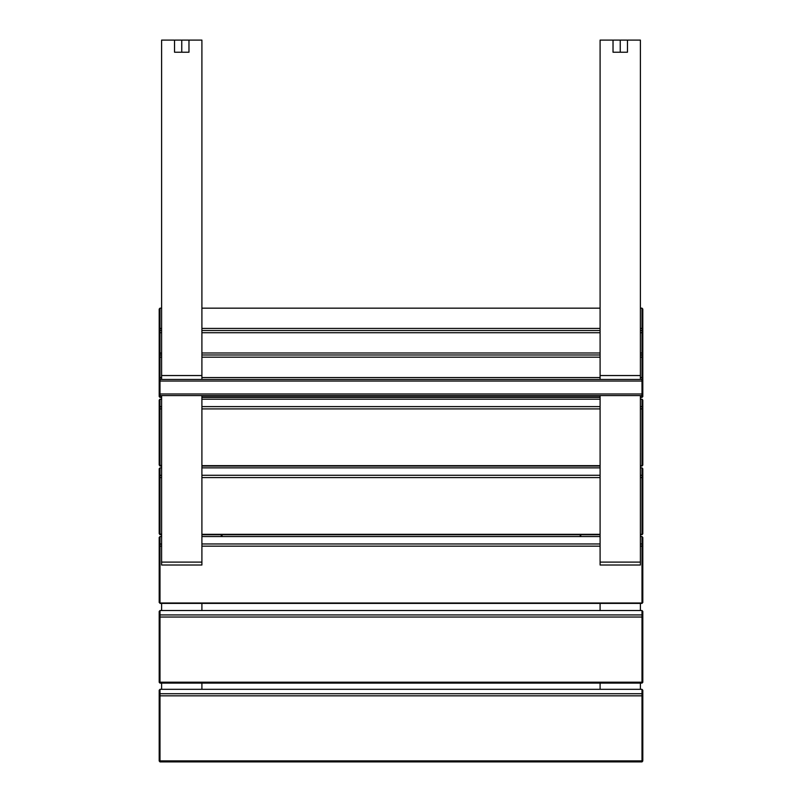 <?xml version="1.0" encoding="UTF-8"?>
<svg xmlns="http://www.w3.org/2000/svg" width="802" height="802" viewBox="0 0 802 802"><rect width="100%" height="100%" fill="white"/><g stroke="black" fill="none" stroke-linecap="round" stroke-linejoin="round"><path stroke-width="1.2" d="M159.999 761.9L642.001 761.9L159.999 761.9L159.999 695.795L642.001 695.795L642.001 760.938L159.999 760.938L642.001 760.938L642.001 761.9L642.803 761.028L642.001 761.9L642.803 760.346L642.803 695.835L642.803 760.346L642.001 760.938L642.001 695.795L159.999 695.795L159.999 689.319L642.001 689.319L642.001 693.73L159.999 693.73L642.001 693.73L642.001 695.795L642.803 695.835L642.803 694.372L642.803 695.835L642.001 695.795L642.001 693.73L642.803 694.372L642.001 693.73L642.001 689.319L159.999 689.319L159.197 690.191L159.197 761.028L159.999 761.9L159.197 761.028L159.197 760.346L159.999 760.938L159.999 761.9M642.803 690.191L642.803 694.372L642.803 690.191L642.001 689.319L642.803 690.191M159.197 760.346L159.197 695.835L159.999 695.795L159.999 760.938L159.197 760.346M159.999 689.319L159.999 693.73L159.197 694.372L159.197 690.191L159.999 689.319M159.197 695.835L159.197 694.372L159.999 693.73L159.999 695.795L159.197 695.835M159.999 406.634L159.999 399.236L161.613 399.236L159.999 399.236L159.197 400.088L159.999 399.236L159.999 406.634L161.613 406.634L159.197 407.095L159.197 400.088L159.197 407.095L159.999 406.634L159.999 408.88L161.613 408.88L159.999 408.88L159.999 406.634M201.914 399.236L600.086 399.236L201.914 399.236M640.387 399.236L642.001 399.236L642.001 406.634L640.387 406.634L642.001 406.634L642.001 465.661L640.387 465.661L642.001 466.052L640.387 466.052L642.001 466.052L642.803 464.919L642.803 400.088L642.803 465.2L642.001 465.661L642.001 408.88L640.387 408.88L642.803 408.689L642.001 408.88L642.001 406.634L642.803 407.095L642.001 406.634L642.001 399.236L640.387 399.236M600.086 406.634L201.914 406.634L600.086 406.634M159.999 465.661L159.999 408.88L159.197 408.689L159.197 407.095L159.197 408.689L159.999 408.88L159.999 465.661L161.613 465.661L159.197 464.919L159.197 408.689L159.197 464.919L159.999 466.052L161.613 466.052L159.999 466.052L159.197 464.919L159.999 465.661M201.914 408.88L600.086 408.88L201.914 408.88M600.086 465.661L201.914 465.661L600.086 465.661M201.914 466.052L600.086 466.052L201.914 466.052M642.803 465.2L642.001 466.052L642.803 465.2M642.001 399.236L642.803 400.088L642.001 399.236M159.999 357.221L159.999 354.995L161.613 354.995L159.999 354.995L159.999 332.71L161.613 332.71L159.999 332.71L159.197 333.582L159.197 353.652L159.197 333.582L159.999 332.71L159.999 330.484L161.613 330.484L159.999 330.484L159.999 308.209L161.613 308.209L159.999 308.209L159.197 309.071L159.197 329.141L159.197 309.071L159.999 308.209L159.999 328.469L161.613 328.469L159.197 329.141L159.197 330.564L159.197 329.141L159.999 328.469L159.999 330.484L159.197 330.564L159.999 330.484L159.999 352.98L161.613 352.98L159.197 353.652L159.197 355.075L159.197 353.652L159.999 352.98L159.999 354.995L159.197 355.075L159.999 354.995L159.999 357.221L161.613 357.221L159.999 357.221L159.197 358.093L159.197 355.075L159.197 378.163L159.197 358.093L159.999 357.221L159.999 377.491L161.613 377.491L159.197 378.163L159.197 379.587L159.197 378.163L159.999 377.491L159.999 357.221M201.914 354.995L600.086 354.995L201.914 354.995M640.387 354.995L642.001 354.995L642.001 357.221L642.001 354.995L640.387 354.995M201.914 332.71L600.086 332.71L201.914 332.71M640.387 332.71L642.001 332.71L642.001 352.98L640.387 352.98L642.001 352.98L642.001 354.995L642.803 355.075L642.803 333.582L642.001 332.71L640.387 332.71M600.086 352.98L201.914 352.98L600.086 352.98M642.803 358.093L642.803 355.075L642.803 358.093L642.001 357.221L642.001 377.491L640.387 377.491L642.001 377.491L642.001 379.436L642.001 357.221L640.387 357.221L642.001 357.221L642.803 358.093L642.803 378.163L642.803 358.093M642.803 333.582L642.803 353.652L642.001 352.98L642.001 332.71L642.803 333.582L642.803 309.071L642.001 308.209L642.001 328.469L640.387 328.469L642.001 328.469L642.001 332.71L642.001 330.484L640.387 330.484L642.803 330.564L642.803 333.582M642.803 353.652L642.803 355.075L642.001 354.995L642.001 352.98L642.803 353.652M201.914 357.221L600.086 357.221L201.914 357.221M600.086 377.491L201.914 377.491L600.086 377.491M642.803 380.238L642.803 378.163L642.001 377.491L642.803 378.163L642.803 394.754L642.001 395.556L159.999 395.556L642.001 395.556L642.803 394.754L642.803 380.238L642.001 379.436L159.999 379.436L159.999 377.491L159.999 379.436L642.001 379.436L642.001 393.942L159.999 393.942L159.999 381.05L642.001 381.05L159.999 381.05L159.999 379.436L159.999 393.942L642.001 393.942L642.001 396.99L640.387 396.99L642.001 397.391L640.387 397.391L642.001 397.391L642.803 394.754L642.803 396.539L642.001 396.99L642.001 393.942L642.803 393.612L642.001 393.942L642.001 381.05L642.803 381.381L642.001 381.05L642.001 379.436L642.803 380.238M159.197 380.238L159.929 379.506L159.197 379.587L159.197 394.754L159.197 393.612L159.999 393.942L159.999 395.556L159.999 393.942L159.197 393.612L159.197 381.381L159.999 381.05L159.197 381.381L159.197 380.238L159.999 379.436L159.197 380.238M642.071 379.506L642.803 379.587L642.071 379.506M159.999 395.556L159.197 394.754L159.999 396.99L161.613 396.99L159.999 396.99L159.999 395.556M159.999 614.964L159.999 610.553L642.001 610.553L642.001 614.964L159.999 614.964L642.001 614.964L642.001 682.161L159.999 682.161L159.999 617.029L642.001 617.029L159.999 617.029L159.999 610.553L159.197 611.425L159.999 610.553L642.001 610.553L642.803 611.425L642.803 615.605L642.803 611.425L642.001 610.553L642.001 614.964L642.803 615.605L642.803 617.069L642.803 615.605L642.001 614.964L642.001 617.029L642.803 617.069L642.803 681.58L642.803 617.069L642.001 617.029L642.001 683.134L159.999 683.134L642.001 683.134L642.001 682.161L642.803 681.58L642.803 682.261L642.803 681.58L642.001 682.161L159.999 682.161L159.999 614.964L159.197 615.605L159.197 611.425L159.197 615.605L159.999 614.964M159.197 682.261L159.197 615.605L159.197 617.069L159.999 617.029L159.197 617.069L159.197 681.58L159.999 682.161L159.197 681.58L159.197 682.261L159.999 683.134L159.999 682.161L159.999 683.134L159.197 682.261M642.803 682.261L642.001 683.134L642.803 682.261M159.999 475.295L159.999 467.897L161.613 467.897L159.999 467.897L159.197 468.749L159.999 467.897L159.999 475.295L161.613 475.295L159.197 475.766L159.197 468.749L159.197 475.766L159.999 475.295L159.999 477.541L161.613 477.541L159.999 477.541L159.999 475.295M201.914 467.897L600.086 467.897L201.914 467.897M640.387 467.897L642.001 467.897L642.001 475.295L640.387 475.295L642.001 475.295L642.001 534.322L640.387 534.322L642.001 534.723L640.387 534.723L642.001 534.723L642.803 533.591L642.803 468.749L642.803 533.871L642.001 534.322L642.001 477.541L640.387 477.541L642.803 477.35L642.001 477.541L642.001 475.295L642.803 475.766L642.001 475.295L642.001 467.897L640.387 467.897M600.086 475.295L201.914 475.295L600.086 475.295M159.999 534.322L159.999 477.541L159.197 477.35L159.197 475.766L159.197 477.35L159.999 477.541L159.999 534.322L161.613 534.322L159.197 533.591L159.197 477.35L159.197 533.591L159.999 534.723L161.613 534.723L159.999 534.723L159.197 533.591L159.999 534.322M201.914 477.541L600.086 477.541L201.914 477.541M600.086 534.322L201.914 534.322L600.086 534.322M201.914 534.723L600.086 534.723L201.914 534.723M642.803 533.871L642.001 534.723L642.803 533.871M642.001 467.897L642.803 468.749L642.001 467.897M600.086 396.99L201.914 396.99L600.086 396.99M159.999 397.391L161.613 397.391L159.999 397.391L159.197 394.754L159.197 396.258L159.999 396.99L159.197 396.539L159.999 397.391M201.914 397.391L600.086 397.391L201.914 397.391M642.803 396.539L642.001 397.391L642.803 396.539M201.914 330.484L600.086 330.484L201.914 330.484M201.914 308.209L600.086 308.209L201.914 308.209M640.387 308.209L642.001 308.209L640.387 308.209M600.086 328.469L201.914 328.469L600.086 328.469M159.197 333.582L159.197 330.564L159.197 333.582M642.803 309.071L642.803 329.141L642.001 328.469L642.001 308.209L642.803 309.071M642.803 329.141L642.803 330.564L642.001 330.484L642.001 328.469L642.803 329.141M640.387 564.829L640.387 562.142L600.086 562.142L600.086 564.999L640.387 564.999L640.387 395.556L640.387 562.142L600.086 562.142L600.086 395.556L600.086 564.819M612.989 52.19L620.237 52.19L620.237 40.1L640.387 40.1L640.387 375.547L600.086 375.547L600.086 40.1L612.989 40.1L612.989 52.19L612.989 40.1L620.237 40.1L620.237 52.19L627.495 52.19L627.495 40.1L640.387 40.1L640.387 379.436L640.387 375.547L600.086 375.547L600.086 379.436L600.086 40.1L627.495 40.1L627.495 52.19M640.387 689.319L640.387 683.134L640.387 689.319M640.387 610.553L640.387 603.385L640.387 610.553M600.086 603.385L600.086 610.553L600.086 603.385M600.086 683.134L600.086 689.319L600.086 683.134M580.748 534.723L580.748 536.568L580.748 534.723M579.936 536.568L580.508 534.723L579.936 536.568M613.54 52.19L626.943 52.19M201.914 564.829L201.914 562.142L161.613 562.142L161.613 564.999L201.914 564.999L201.914 395.556L201.914 562.142L161.613 562.142L161.613 395.556L161.613 564.819M174.505 52.19L181.763 52.19L181.763 40.1L201.914 40.1L201.914 375.547L161.613 375.547L161.613 40.1L174.505 40.1L174.505 52.19L174.505 40.1L181.763 40.1L181.763 52.19L189.011 52.19L189.011 40.1L201.914 40.1L201.914 379.436L201.914 375.547L161.613 375.547L161.613 379.436L161.613 40.1L189.011 40.1L189.011 52.19M201.914 689.319L201.914 683.134L201.914 689.319M201.914 610.553L201.914 603.385L201.914 610.553M161.613 603.385L161.613 610.553L161.613 603.385M161.613 683.134L161.613 689.319L161.613 683.134M222.064 535.185L222.064 536.568L221.492 534.723L222.064 535.185M221.252 536.568L221.252 534.723L221.252 536.568M175.057 52.19L188.46 52.19M159.999 543.967L159.999 536.568L161.613 536.568L159.999 536.568L159.197 537.42L159.999 536.568L159.999 543.967L161.613 543.967L159.197 544.428L159.197 537.42L159.197 544.428L159.999 543.967L159.999 546.212L161.613 546.212L159.999 546.212L159.999 543.967M201.914 536.568L600.086 536.568L201.914 536.568M640.387 536.568L642.001 536.568L642.001 543.967L640.387 543.967L642.001 543.967L642.001 602.994L159.999 602.994L159.999 546.212L159.197 546.022L159.197 544.428L159.197 546.022L159.999 546.212L159.999 602.994L642.001 603.385L159.999 603.385L642.001 603.385L642.803 602.252L642.803 537.42L642.803 602.533L642.001 602.994L642.001 546.212L640.387 546.212L642.803 546.022L642.001 546.212L642.001 543.967L642.803 544.428L642.001 543.967L642.001 536.568L640.387 536.568M600.086 543.967L201.914 543.967L600.086 543.967M201.914 546.212L600.086 546.212L201.914 546.212M159.197 602.533L159.197 546.022L159.197 602.252L159.999 602.994L159.197 602.533M642.803 602.533L642.001 603.385L642.803 602.533M642.001 536.568L642.803 537.42L642.001 536.568"/></g></svg>
